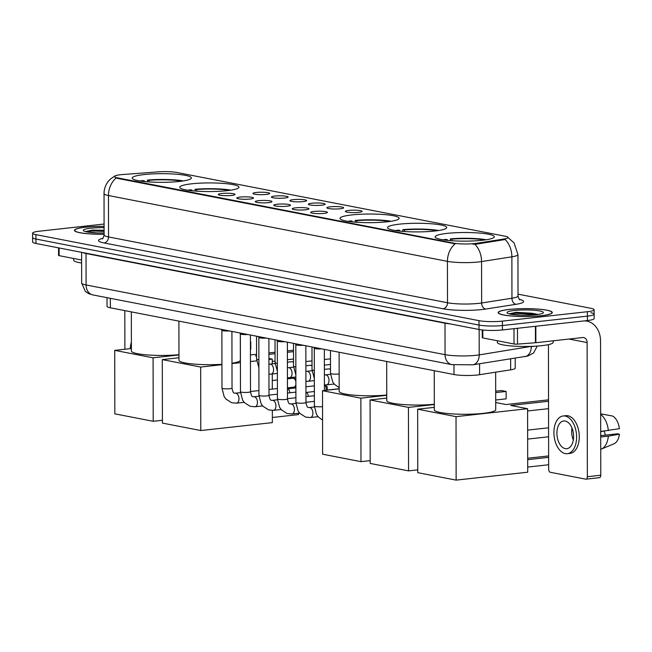 <?xml version="1.0" encoding="UTF-8"?>
<svg xmlns="http://www.w3.org/2000/svg" width="652" height="652" viewBox="0 0 652 652"><rect width="100%" height="100%" fill="white"/><g stroke="black" fill="none" stroke-linecap="round" stroke-linejoin="round"><path stroke-width="0.98" d="M179.471 181.435A29.576 4.319 -0.1 0 0 191.37 177.955A29.576 4.319 -0.1 0 0 175.046 174.117A29.576 4.319 -0.1 0 0 144.108 174.573A29.576 4.319 -0.1 0 0 132.209 178.053A29.576 4.319 -0.1 0 0 148.534 181.892A29.576 4.319 -0.1 0 0 179.471 181.435M434.827 231.02A29.576 4.319 -0.1 0 0 446.726 227.54A29.576 4.319 -0.1 0 0 430.401 223.701A29.576 4.319 -0.1 0 0 399.464 224.158A29.576 4.319 -0.1 0 0 387.565 227.638A29.576 4.319 -0.1 0 0 403.881 231.476A29.576 4.319 -0.1 0 0 434.827 231.02M387.255 221.786A29.576 4.319 -0.1 0 0 399.146 218.298A29.576 4.319 -0.1 0 0 382.83 214.467A29.576 4.319 -0.1 0 0 351.884 214.915A29.576 4.319 -0.1 0 0 339.994 218.404A29.576 4.319 -0.1 0 0 356.31 222.234A29.576 4.319 -0.1 0 0 387.255 221.786M227.043 190.677A29.576 4.319 -0.1 0 0 238.942 187.189A29.576 4.319 -0.1 0 0 222.625 183.359A29.576 4.319 -0.1 0 0 191.68 183.807A29.576 4.319 -0.1 0 0 179.789 187.295A29.576 4.319 -0.1 0 0 196.105 191.126A29.576 4.319 -0.1 0 0 227.043 190.677M482.398 240.262A29.576 4.319 -0.1 0 0 494.297 236.774A29.576 4.319 -0.1 0 0 477.981 232.943A29.576 4.319 -0.1 0 0 447.036 233.392A29.576 4.319 -0.1 0 0 435.145 236.88A29.576 4.319 -0.1 0 0 451.461 240.71A29.576 4.319 -0.1 0 0 482.398 240.262M348.722 210.417A8.37 1.222 179.9 0 1 357.809 210.311A8.37 1.222 179.9 0 1 362.064 211.484A8.37 1.222 179.9 0 1 358.73 212.356A8.37 1.222 179.9 0 1 350.311 212.511A8.37 1.222 179.9 0 1 345.389 211.509A8.37 1.222 179.9 0 1 348.722 210.417M330.238 206.831A8.37 1.222 179.9 0 1 339.325 206.725A8.37 1.222 179.9 0 1 343.588 207.89A8.37 1.222 179.9 0 1 340.246 208.77A8.37 1.222 179.9 0 1 331.827 208.925A8.37 1.222 179.9 0 1 326.905 207.923A8.37 1.222 179.9 0 1 330.238 206.831M311.762 203.237A8.37 1.222 179.9 0 1 320.841 203.139A8.37 1.222 179.9 0 1 325.103 204.304A8.37 1.222 179.9 0 1 321.77 205.184A8.37 1.222 179.9 0 1 313.343 205.331A8.37 1.222 179.9 0 1 308.429 204.337A8.37 1.222 179.9 0 1 311.762 203.237M293.278 199.651A8.37 1.222 179.9 0 1 302.365 199.545A8.37 1.222 179.9 0 1 306.619 200.718A8.37 1.222 179.9 0 1 303.286 201.59A8.37 1.222 179.9 0 1 294.859 201.745A8.37 1.222 179.9 0 1 289.944 200.743A8.37 1.222 179.9 0 1 293.278 199.651M274.794 196.065A8.37 1.222 179.9 0 1 283.881 195.959A8.37 1.222 179.9 0 1 288.135 197.124A8.37 1.222 179.9 0 1 284.802 198.004A8.37 1.222 179.9 0 1 276.383 198.151A8.37 1.222 179.9 0 1 271.46 197.157A8.37 1.222 179.9 0 1 274.794 196.065M256.309 192.47A8.37 1.222 179.9 0 1 265.397 192.373A8.37 1.222 179.9 0 1 269.651 193.538A8.37 1.222 179.9 0 1 266.318 194.418A8.37 1.222 179.9 0 1 257.899 194.565A8.37 1.222 179.9 0 1 252.976 193.562A8.37 1.222 179.9 0 1 256.309 192.47M314.077 211.435A8.37 1.222 179.9 0 1 323.156 211.329A8.37 1.222 179.9 0 1 327.418 212.495A8.37 1.222 179.9 0 1 324.085 213.375A8.37 1.222 179.9 0 1 315.658 213.53A8.37 1.222 179.9 0 1 310.743 212.528A8.37 1.222 179.9 0 1 314.077 211.435M295.592 207.841A8.37 1.222 179.9 0 1 304.671 207.743A8.37 1.222 179.9 0 1 308.934 208.909A8.37 1.222 179.9 0 1 305.601 209.789A8.37 1.222 179.9 0 1 297.173 209.936A8.37 1.222 179.9 0 1 292.259 208.942A8.37 1.222 179.9 0 1 295.592 207.841M277.108 204.255A8.37 1.222 179.9 0 1 286.195 204.149A8.37 1.222 179.9 0 1 290.45 205.323A8.37 1.222 179.9 0 1 287.116 206.203A8.37 1.222 179.9 0 1 278.697 206.35A8.37 1.222 179.9 0 1 273.775 205.347A8.37 1.222 179.9 0 1 277.108 204.255M258.624 200.669A8.37 1.222 179.9 0 1 267.711 200.563A8.37 1.222 179.9 0 1 271.965 201.729A8.37 1.222 179.9 0 1 268.632 202.609A8.37 1.222 179.9 0 1 260.213 202.764A8.37 1.222 179.9 0 1 255.291 201.761A8.37 1.222 179.9 0 1 258.624 200.669M240.14 197.075A8.37 1.222 179.9 0 1 249.227 196.977A8.37 1.222 179.9 0 1 253.481 198.143A8.37 1.222 179.9 0 1 250.148 199.023A8.37 1.222 179.9 0 1 241.729 199.17A8.37 1.222 179.9 0 1 236.806 198.175A8.37 1.222 179.9 0 1 240.14 197.075M221.656 193.489A8.37 1.222 179.9 0 1 230.743 193.383A8.37 1.222 179.9 0 1 235.005 194.557A8.37 1.222 179.9 0 1 231.672 195.429A8.37 1.222 179.9 0 1 223.245 195.584A8.37 1.222 179.9 0 1 218.322 194.581A8.37 1.222 179.9 0 1 221.656 193.489M515.202 358.168L515.219 368.144A16.74 2.445 179.9 0 1 510.671 369.831L479.587 374.704A16.74 2.445 179.9 0 1 477.411 374.99A16.74 2.445 179.9 0 1 453.979 374.533L110.359 307.809A16.74 2.445 179.9 0 1 107.034 306.35L107.018 297.671M476.71 243.286A15.069 2.2 179.9 0 1 474.754 243.546A15.069 2.2 179.9 0 1 453.662 243.131L117.376 177.833A15.069 2.2 179.9 0 1 114.385 176.521A15.069 2.2 179.9 0 1 122.674 174.54L158.11 171.875A15.069 2.2 179.9 0 1 176.961 172.495L505.023 236.195A15.069 2.2 179.9 0 1 508.006 237.507A15.069 2.2 179.9 0 1 503.906 239.023L476.71 243.286L476.71 244.084L472.863 244.174M541.396 315.731A27.066 3.953 -0.1 0 0 552.285 312.544A27.066 3.953 -0.1 0 0 537.354 309.04A27.066 3.953 -0.1 0 0 509.033 309.447A27.066 3.953 -0.1 0 0 498.152 312.642A27.066 3.953 -0.1 0 0 513.083 316.147A27.066 3.953 -0.1 0 0 541.396 315.731M104.092 226.383A27.066 3.953 -0.1 0 0 85.339 227.181A27.066 3.953 -0.1 0 0 74.45 230.368A27.066 3.953 -0.1 0 0 104.108 234.247M508.006 237.548L514.061 242.894L517.949 254.582A22.323 3.26 179.9 0 1 511.877 256.823L481.567 261.574A22.323 3.26 179.9 0 1 478.666 261.957A22.323 3.26 179.9 0 1 447.427 261.346A19.536 15.493 -79 0 1 455.137 243.824L117.376 178.379L114.385 176.578M104.084 224.035L39.332 231.199A16.74 2.445 -0.1 0 0 32.6 233.172L32.608 237.589A16.74 2.445 -0.1 0 0 35.925 239.048L478.984 325.071A16.74 2.445 -0.1 0 0 502.407 325.535L587.411 316.13A16.74 2.445 -0.1 0 0 594.143 314.158A16.74 2.445 -0.1 0 0 590.818 312.699M116.17 178.004A19.536 15.493 101 0 0 108.46 195.535L447.427 261.346L447.5 302.756A22.323 3.26 -0.1 0 0 478.739 303.367A22.323 3.26 -0.1 0 0 481.641 302.984L511.942 298.233L511.877 256.823A19.536 14.059 -98.9 0 0 505.153 239.52L476.71 244.084M32.6 233.172A16.74 2.445 -0.1 0 0 35.925 234.63L478.976 320.662A16.74 2.445 -0.1 0 0 502.407 321.118L587.403 311.713A16.74 2.445 -0.1 0 0 594.135 309.741A16.74 2.445 -0.1 0 0 590.81 308.282L518.014 294.15M587.411 320.548A16.74 2.445 -0.1 0 0 594.151 318.575L594.143 314.158A16.74 2.445 -0.1 0 1 587.411 316.13L502.407 325.535A16.74 2.445 -0.1 0 1 478.984 325.071L35.925 239.048A16.74 2.445 -0.1 0 1 32.608 237.589L32.616 242.006A16.74 2.445 -0.1 0 0 35.933 243.465L478.992 329.488A16.74 2.445 -0.1 0 0 502.415 329.953L587.411 320.548L587.403 311.713M509.204 309.48A26.789 3.912 -0.1 0 0 498.43 312.642A26.789 3.912 -0.1 0 0 513.206 316.114A26.789 3.912 -0.1 0 0 541.233 315.698A26.789 3.912 -0.1 0 0 552.008 312.544A26.789 3.912 -0.1 0 0 537.224 309.072A26.789 3.912 -0.1 0 0 509.204 309.48M497.362 340.752L497.37 342.455A27.906 4.075 -0.1 0 0 512.757 346.065A27.906 4.075 -0.1 0 0 541.951 345.642A27.906 4.075 -0.1 0 0 553.173 342.357L553.173 340.8M538.544 314.378L516.164 312.324L509.122 313.856L520.875 315.177M536.091 314.704A18.191 2.657 -0.1 0 0 543.214 312.952A18.191 2.657 -0.1 0 0 534.558 310.295A18.191 2.657 -0.1 0 0 514.338 310.482A18.191 2.657 -0.1 0 0 507.223 313.017A18.191 2.657 -0.1 0 0 536.091 314.704M509.122 313.856L515.39 313.229L535.716 314.745M516.164 312.324L531.722 313.204L538.071 314.451M482.806 330.026L482.822 337.932L514.02 343.987L513.988 328.665M584.322 320.89A22.323 17.702 -79 0 1 586.898 321.143A22.323 17.702 -79 0 1 600.541 341.077L600.777 475.235A2.787 1.646 83.7 0 1 599.416 477.68L585.993 479.163A2.787 1.646 -96.3 0 0 587.354 476.718L587.118 342.561A5.583 4.425 101 0 0 583.711 337.581A5.583 4.425 101 0 0 582.635 337.54L535.862 342.716A2.787 0.407 179.9 0 1 535.447 342.748L517.509 344.101A2.787 0.407 179.9 0 1 514.02 343.987M548.438 344.639L548.65 469.204A2.787 1.646 -96.3 0 0 550.329 472.284L585.692 479.155A2.787 1.646 -96.3 0 0 585.993 479.163M482.822 337.932A2.787 0.407 179.9 0 1 482.268 337.687L482.26 329.969M565.276 448.633A13.953 8.248 -96.3 0 0 566.784 448.698A13.953 8.248 -96.3 0 0 573.556 435.186A13.953 8.248 -96.3 0 0 565.227 421.029A13.953 8.248 -96.3 0 0 563.719 420.964A13.953 8.248 -96.3 0 0 556.947 434.476A13.953 8.248 -96.3 0 0 565.276 448.633M600.728 449.309A18.419 10.888 -96.3 0 0 601.307 449.098L613.915 443.833A14.507 8.582 -96.3 0 0 619.4 434.199L617.346 433.8L600.704 435.642M567.338 453.694L570.027 453.393A18.973 11.214 -96.3 0 0 579.229 435.023A18.973 11.214 -96.3 0 0 567.908 415.764A18.973 11.214 -96.3 0 0 565.846 415.674L563.165 415.976A18.973 11.214 -96.3 0 0 553.964 434.346A18.973 11.214 -96.3 0 0 565.284 453.605A18.973 11.214 -96.3 0 0 567.338 453.694A18.973 11.214 -96.3 0 0 576.547 435.316A18.973 11.214 -96.3 0 0 565.219 416.057A18.973 11.214 -96.3 0 0 563.165 415.976M600.671 413.865L612.53 416.017A14.507 8.582 -96.3 0 1 619.392 428.674L600.696 431.469M608.34 430.622A18.419 10.888 -96.3 0 0 600.671 414.485M609.188 415.414L600.671 413.824M600.696 431.697L603.654 431.135M604.428 431.29A11.157 6.601 -96.3 0 0 605.455 435.112M601.307 449.098A18.419 10.888 -96.3 0 0 608.349 436.139L619.4 434.199M600.712 436.987L608.349 436.139M571.967 427.981A13.953 8.248 -96.3 0 0 573.304 440.051M104.092 226.423A26.789 3.912 -0.1 0 0 85.502 227.214A26.789 3.912 -0.1 0 0 74.727 230.368A26.789 3.912 -0.1 0 0 104.108 234.207M73.66 258.477L73.668 260.181A27.906 4.075 -0.1 0 0 81.622 263.017M104.1 230.286L92.462 230.058L85.42 231.582L97.172 232.911M104.092 227.687A18.191 2.657 -0.1 0 0 90.636 228.208A18.191 2.657 -0.1 0 0 83.521 230.743A18.191 2.657 -0.1 0 0 104.1 232.943M85.42 231.582L91.688 230.955L104.1 231.387M92.462 230.058L104.1 230.506M434.256 370.703L434.33 409.847A30.693 4.482 -0.1 0 0 451.266 413.824A30.693 4.482 -0.1 0 0 483.368 413.352A30.693 4.482 -0.1 0 0 495.716 409.733L495.65 372.186M447.5 240.368L447.305 239.643L445.895 239.374A27.906 4.075 -0.1 0 0 443.091 239.814M450.369 240.629L450.369 238.876A27.906 4.075 -0.1 0 1 485.316 239.561L485.316 239.895M447.305 239.643A25.558 3.733 -0.1 0 0 444.762 240.05M485.316 239.561L483.425 239.773A25.558 3.733 -0.1 0 0 451.779 239.154L450.369 238.876M451.779 239.154L452.211 240.759M548.65 464.746L527.696 467.068M548.536 401.257L510.752 405.438L527.598 408.714L527.712 472.203L456.131 480.125L417.769 472.676L417.655 409.187L434.322 407.337M527.688 458.242L548.634 455.927M495.699 402.52L506.082 404.533L548.536 399.839M417.655 409.187L456.025 416.636L456.131 480.125M527.598 408.714L456.025 416.636M548.634 457.354L527.688 459.668M527.598 410.98L548.552 408.657M386.685 361.461L386.75 400.605A30.693 4.482 -0.1 0 0 402.887 404.525A30.693 4.482 -0.1 0 0 434.322 404.273M399.929 231.134L399.733 230.409L398.323 230.132A27.906 4.075 -0.1 0 0 395.519 230.572M402.797 231.395L402.797 229.643A27.906 4.075 -0.1 0 1 437.745 230.319L437.745 230.653M399.733 230.409A25.558 3.733 -0.1 0 0 397.19 230.808M437.745 230.319L435.854 230.531A25.558 3.733 -0.1 0 0 404.199 229.911L402.797 229.643M404.199 229.911L404.639 231.525M417.761 469.864L408.559 470.883L370.189 463.433L370.083 399.945L386.75 398.103M370.083 399.945L408.445 407.394L408.559 470.883M434.322 404.533L408.445 407.394M495.683 392.61L506.123 391.453L501.453 390.548L495.683 391.184M506.123 391.453L506.131 398.853L506.123 391.453M495.699 400.002L506.131 398.853M339.113 352.227L339.179 391.371A30.693 4.482 -0.1 0 0 355.316 395.283A30.693 4.482 -0.1 0 0 386.742 395.03M352.349 221.892L352.153 221.167L350.743 220.898A27.906 4.075 -0.1 0 0 347.94 221.338M355.226 222.153L355.218 220.4A27.906 4.075 -0.1 0 1 390.165 221.085L390.165 221.419M352.153 221.167A25.558 3.733 -0.1 0 0 349.619 221.574M390.165 221.085L388.274 221.297A25.558 3.733 -0.1 0 0 356.628 220.678L355.218 220.4M356.628 220.678L357.068 222.291M370.189 460.63L360.98 461.649L322.618 454.199L322.504 390.711L339.179 388.861M322.504 390.711L360.874 398.16L360.98 461.649M386.742 395.291L360.874 398.16M178.901 321.118L178.974 360.263A30.693 4.482 -0.1 0 0 221.941 364.297M192.144 190.783L191.949 190.058L190.539 189.789A27.906 4.075 -0.1 0 0 187.735 190.229M195.013 191.044L195.013 189.292A27.906 4.075 -0.1 0 1 229.96 189.976L229.96 190.311M191.949 190.058A25.558 3.733 -0.1 0 0 189.406 190.465M229.96 189.976L228.07 190.188A25.558 3.733 -0.1 0 0 196.423 189.569L195.013 189.292M196.423 189.569L196.855 191.183M231.982 363.245A30.693 4.482 -0.1 0 0 240.36 360.157L240.311 333.8M298.673 413.197L298.453 414.599L272.349 417.484M272.332 410.426L272.357 422.618L200.775 430.54L162.413 423.091L162.299 359.602L178.966 357.752M250.441 354.9L256.57 354.305M256.578 355.731L255.397 355.862L256.578 356.09M268.926 358.486L272.243 359.13L272.251 363.881M272.267 373.979L272.291 389.105M162.299 359.602L200.669 367.052L200.775 430.54M272.243 359.13L268.926 359.496M256.668 360.849L250.458 361.542M240.409 362.651L231.982 363.588M221.941 364.696L200.669 367.052M298.453 414.599L298.445 413.221M268.917 354.362L275.046 353.686M287.393 352.316L293.522 351.64M293.522 350.214L287.385 350.898M275.046 352.259L268.917 352.936M272.243 361.395L275.062 361.078M287.402 359.717L293.53 359.04M131.329 311.884L131.394 351.02A30.693 4.482 -0.1 0 0 147.531 354.941A30.693 4.482 -0.1 0 0 178.966 354.688M144.573 181.549L144.377 180.824L142.967 180.547A27.906 4.075 -0.1 0 0 140.164 180.987M147.442 181.81L147.442 180.058A27.906 4.075 -0.1 0 1 182.389 180.743L182.389 181.069M144.377 180.824A25.558 3.733 -0.1 0 0 141.834 181.232M182.389 180.743L180.498 180.946A25.558 3.733 -0.1 0 0 148.843 180.327L147.442 180.058M148.843 180.327L149.284 181.941M162.405 420.279L153.204 421.298L114.834 413.849L114.728 350.36L131.394 348.518M114.728 350.36L153.09 357.809L153.204 421.298M178.966 354.949L153.09 357.809M250.767 341.868L250.775 349.268L250.767 341.868M321.738 348.853A5.02 0.733 179.9 0 1 314.305 348.274A5.02 0.733 179.9 0 1 314.288 348.225M303.253 345.267A5.02 0.733 179.9 0 1 295.821 344.688A5.02 0.733 179.9 0 1 295.812 344.631M284.777 341.672A5.02 0.733 179.9 0 1 277.336 341.102A5.02 0.733 179.9 0 1 277.328 341.045M266.293 338.086A5.02 0.733 179.9 0 1 258.86 337.508A5.02 0.733 179.9 0 1 258.844 337.459M247.809 334.5A5.02 0.733 179.9 0 1 240.376 333.922A5.02 0.733 179.9 0 1 240.36 333.865M305.935 392.447A3.627 2.143 83.7 0 1 306.065 392.463A3.627 2.143 83.7 0 1 306.073 392.471A3.627 2.143 83.7 0 1 308.241 396.4M229.325 330.906A5.02 0.733 179.9 0 1 221.892 330.336A5.02 0.733 179.9 0 1 221.876 330.279M287.459 388.861A3.627 2.143 83.7 0 1 287.589 388.877L287.589 388.877A3.627 2.143 83.7 0 1 289.757 392.806M324.37 369.374L328.722 368.893A5.02 2.967 83.7 0 1 329.268 368.918A5.02 2.967 83.7 0 1 329.276 368.918A5.02 2.967 83.7 0 1 330.507 369.602M305.894 365.788L310.238 365.307A5.02 2.967 83.7 0 1 310.784 365.332A5.02 2.967 83.7 0 1 310.792 365.332A5.02 2.967 83.7 0 1 312.023 366.008M287.41 362.202L291.762 361.721A5.02 2.967 83.7 0 1 292.3 361.746A5.02 2.967 83.7 0 1 292.308 361.746A5.02 2.967 83.7 0 1 293.539 362.422M59.104 247.964L59.12 255.657L81.614 260.026M124.882 349.236L124.817 310.613M59.12 255.657A2.787 0.407 179.9 0 1 58.566 255.413L58.558 247.858M131.386 342.218A18.973 11.214 -96.3 0 0 130.253 348.641M479.57 363.759L479.587 374.704M503.906 239.023L503.906 239.822M117.376 177.833L117.376 178.379M453.662 243.131L453.67 243.677M453.963 364.965L453.979 374.533M510.646 358.885L510.671 369.831M110.343 298.314L110.359 307.809M104.067 242.952A5.583 4.425 101 0 0 108.534 236.937L447.5 302.756A5.583 4.425 101 0 1 443.034 308.771L104.067 242.952A27.906 4.075 179.9 0 1 102.763 238.363M104.108 234.997A22.323 3.26 -0.1 0 0 108.534 236.937L108.46 195.535A22.323 3.26 179.9 0 1 104.035 193.587L104.108 234.997C103.318 237.809 102.666 239.088 102.144 238.852M474.778 244.207A19.536 14.059 -98.9 0 1 481.567 261.574L481.641 302.984A5.583 4.018 81.1 0 0 485.716 309.056A27.906 4.075 179.9 0 1 443.034 308.771M519.367 299.341A27.906 4.075 179.9 0 1 516.017 304.305L485.716 309.056M35.925 234.63L35.933 243.465M478.976 320.662L478.992 329.488M502.407 321.118L502.415 329.953M516.017 304.305A5.583 4.018 81.1 0 1 511.942 298.233A22.323 3.26 -0.1 0 0 518.022 295.984C518.821 298.787 519.473 300.067 519.994 299.83M444.998 322.887A2.787 2.217 -79 0 1 445.006 323.196L86.031 253.498L86.088 284.965A11.157 8.851 101 0 0 92.902 294.932L88.925 293.742L85.371 291.444L81.655 283.017A22.323 3.26 -0.1 0 0 86.088 284.965L445.063 354.664A22.323 3.26 -0.1 0 0 476.302 355.275A22.323 3.26 -0.1 0 0 479.212 354.892L479.163 329.521M450.41 323.938A22.323 3.26 179.9 0 1 445.006 323.196L445.063 354.664A11.157 8.851 101 0 0 451.885 364.631L92.902 294.932M537.232 346.065L533.605 352.968L527.875 356.025L472.814 364.818A11.157 8.036 -98.9 0 0 479.212 354.892L531.266 346.375M524.876 356.652A11.157 8.036 -98.9 0 0 531.274 346.734A22.323 3.26 -0.1 0 0 533.703 346.277M86.015 253.188A2.787 2.217 -79 0 1 86.031 253.498A22.323 3.26 179.9 0 1 82.633 252.528M569.009 339.048L587.118 342.561M535.83 326.253L535.862 342.716M587.354 476.718L600.777 475.235M535.447 342.748L535.414 326.302M517.484 328.282L517.509 344.101M548.242 427.842A4.466 4.466 0 0 1 548.585 427.818A4.466 2.641 -96.3 0 0 548.242 427.842L527.639 430.116M295.878 381.632A4.466 2.641 -96.3 0 0 293.367 378.274A4.466 2.641 -96.3 0 0 292.887 378.258L287.434 378.861M287.45 387.842L293.865 387.133A4.466 2.641 -96.3 0 0 295.878 384.729M322.536 406.644A5.02 0.733 179.9 0 1 322.414 406.652A5.02 0.733 179.9 0 1 315.209 406.481A5.02 0.733 179.9 0 1 314.394 406.082L314.288 348.25M305.853 345.772L305.959 402.471A5.02 0.733 179.9 0 1 303.938 403.066A5.02 0.733 179.9 0 1 296.725 402.887A5.02 0.733 179.9 0 1 295.91 402.488L295.812 344.663M305.959 402.471C306.587 406.049 307.434 407.712 308.51 407.467L309.35 407.541A5.02 2.967 83.7 0 1 309.887 407.565A5.02 2.967 83.7 0 1 310.075 407.614A5.02 2.967 83.7 0 1 312.895 412.822A5.02 2.967 83.7 0 1 310.45 417.524L305.584 417.076L299.871 413.401L298.062 410.899L295.91 402.488M287.377 342.178L287.475 398.885A5.02 0.733 179.9 0 1 285.454 399.48A5.02 0.733 179.9 0 1 278.241 399.301A5.02 0.733 179.9 0 1 277.426 398.902L277.328 341.069M287.475 398.885C288.102 402.463 288.958 404.126 290.026 403.881L290.865 403.955A5.02 2.967 83.7 0 1 291.411 403.979A5.02 2.967 83.7 0 1 291.599 404.02A5.02 2.967 83.7 0 1 294.411 409.228A5.02 2.967 83.7 0 1 291.966 413.938L287.1 413.49L281.387 409.815L279.586 407.313L277.426 398.902M268.893 338.592L268.991 395.299A5.02 0.733 179.9 0 1 266.97 395.886A5.02 0.733 179.9 0 1 259.757 395.715A5.02 0.733 179.9 0 1 258.942 395.316L258.844 337.483L258.363 336.546M268.991 395.299C269.618 398.869 270.474 400.54 271.542 400.287L272.381 400.361A5.02 2.967 83.7 0 1 272.927 400.385A5.02 2.967 83.7 0 1 273.115 400.434A5.02 2.967 83.7 0 1 275.926 405.642A5.02 2.967 83.7 0 1 273.49 410.352L268.624 409.904L262.903 406.22L261.102 403.718L258.942 395.316M250.409 335.006L250.507 391.705A5.02 0.733 179.9 0 1 248.485 392.3A5.02 0.733 179.9 0 1 241.281 392.121A5.02 0.733 179.9 0 1 240.466 391.722L240.36 333.897M250.507 391.705C251.142 395.283 251.99 396.946 253.057 396.701L253.897 396.775A5.02 2.967 83.7 0 1 254.443 396.799A5.02 2.967 83.7 0 1 254.63 396.848A5.02 2.967 83.7 0 1 257.45 402.056A5.02 2.967 83.7 0 1 255.005 406.758L250.14 406.31L244.418 402.634L242.617 400.132L240.466 391.722M324.403 384.99A3.627 2.143 83.7 0 1 326.016 390.198M231.925 331.412L232.022 388.119A5.02 0.733 179.9 0 1 230.001 388.714A5.02 0.733 179.9 0 1 222.797 388.535A5.02 0.733 179.9 0 1 221.982 388.136L221.876 330.303L221.403 329.374M232.022 388.119C232.658 391.697 233.506 393.36 234.573 393.115L235.413 393.189A5.02 2.967 83.7 0 1 235.959 393.213A5.02 2.967 83.7 0 1 236.146 393.254A5.02 2.967 83.7 0 1 238.966 398.462A5.02 2.967 83.7 0 1 236.521 403.172L231.656 402.724L225.942 399.048L224.133 396.546L221.982 388.136M339.146 373.922A5.02 0.733 179.9 0 1 338.535 374.003A5.02 0.733 179.9 0 1 331.33 373.832A5.02 0.733 179.9 0 1 330.515 373.433L332.691 381.876L334.5 384.37L339.17 387.655M314.329 370.45A5.02 0.733 179.9 0 1 312.846 370.238A5.02 0.733 179.9 0 1 312.031 369.839L314.345 378.519M330.54 374.329L325.462 374.892A5.02 2.967 83.7 0 1 326.008 374.916A5.02 2.967 83.7 0 1 326.196 374.957A5.02 2.967 83.7 0 1 329.015 380.165A5.02 2.967 83.7 0 1 326.57 384.876L324.403 384.924M295.845 366.864A5.02 0.733 179.9 0 1 294.362 366.652A5.02 0.733 179.9 0 1 293.547 366.253L295.861 374.933M312.055 370.743L306.986 371.306A5.02 2.967 83.7 0 1 307.524 371.322A5.02 2.967 83.7 0 1 307.711 371.371A5.02 2.967 83.7 0 1 310.531 376.579A5.02 2.967 83.7 0 1 308.086 381.29L305.918 381.33M277.369 363.278A5.02 0.733 179.9 0 1 275.877 363.058A5.02 0.733 179.9 0 1 275.062 362.659L277.377 371.347M293.571 367.149L288.502 367.712A5.02 2.967 83.7 0 1 289.048 367.736A5.02 2.967 83.7 0 1 289.235 367.785A5.02 2.967 83.7 0 1 292.047 372.993A5.02 2.967 83.7 0 1 289.602 377.695L287.434 377.744M258.885 359.684A5.02 0.733 179.9 0 1 257.393 359.472A5.02 0.733 179.9 0 1 256.578 359.073L258.893 367.752M275.087 363.563L270.018 364.126A5.02 2.967 83.7 0 1 270.564 364.15A5.02 2.967 83.7 0 1 270.751 364.191A5.02 2.967 83.7 0 1 273.563 369.399A5.02 2.967 83.7 0 1 271.126 374.109L268.95 374.158M114.866 176.007L110.628 178.892L108.232 181.427C105.469 185.005 104.067 189.064 104.035 193.587M594.135 309.741L594.143 314.158M517.949 254.582L518.022 295.984M472.814 364.818L451.885 364.631M81.655 283.017L81.606 252.332M498.43 313.204L498.43 312.642M552.008 313.115L552.008 312.544M585.121 320.8L586.898 321.143M74.727 230.93L74.727 230.368M527.647 439.106L548.601 436.783M293.865 387.133A4.466 4.466 0 0 0 295.886 386.392M295.869 378.991A4.466 4.466 0 0 0 292.887 378.258M272.283 380.54L277.393 379.969M314.305 348.274L313.816 347.312M322.561 420.1L318.355 416.987L316.546 414.485L314.394 406.082M324.337 349.358L324.411 390.499M295.821 344.688L295.332 343.726M309.35 407.541L314.419 406.978M310.45 417.524L318.086 416.685M277.336 341.102L276.847 340.14M290.865 403.955L295.935 403.392M305.951 402.284L314.386 401.355M291.966 413.938L299.602 413.091M272.381 400.361L277.45 399.806M287.475 398.698L295.902 397.761M305.943 396.652L314.378 395.715M273.49 410.352L281.118 409.505M240.376 333.922L239.887 332.96M253.897 396.775L258.966 396.212M268.991 395.104L277.418 394.175M287.459 393.058L295.894 392.129M306.073 392.471L314.37 391.485M339.17 388.747L324.411 390.377M255.005 406.758L262.634 405.919M327.247 390.059L327.206 386.726L324.998 384.949M235.413 393.189L240.482 392.626M250.507 391.518L258.934 390.581M268.983 389.472L277.41 388.543M287.589 388.877L295.886 387.899M314.354 385.854L305.927 386.791M236.521 403.172L244.15 402.325M330.474 350.548L330.515 373.433M311.99 346.962L312.031 369.839M325.462 374.892L324.386 374.729M326.57 384.876L334.199 384.028M293.506 343.368L293.547 366.253M306.986 371.306L305.902 371.135M330.507 369.162L329.276 368.918M308.086 381.29L314.345 380.597M275.022 339.782L275.062 362.659M288.502 367.712L287.418 367.549M312.023 365.576L310.792 365.332M330.499 364.468L324.37 365.144M289.602 377.695L295.869 377.003M256.538 336.196L256.578 359.073M270.018 364.126L268.934 363.963M293.539 361.99L292.308 361.746M330.491 358.836L324.354 359.513M312.015 360.882L305.886 361.558M271.126 374.109L277.385 373.417"/></g></svg>
